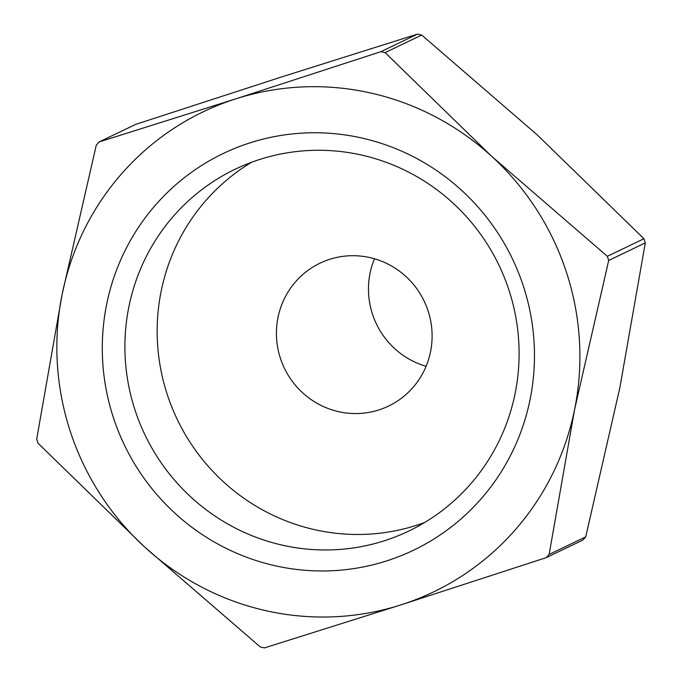 <?xml version="1.0" encoding="UTF-8"?>
<svg xmlns="http://www.w3.org/2000/svg" width="682" height="682" viewBox="0 0 682 682"><rect width="100%" height="100%" fill="white"/><g stroke="black" fill="none" stroke-linecap="round" stroke-linejoin="round"><path stroke-width="1.02" d="M421.715 35.046L385.117 52.616A306.184 299.492 -115.6 0 0 380.914 51.67L417.512 34.1A306.184 299.492 64.4 0 1 421.715 35.046L537.152 134.814L643.944 238.743A306.184 299.492 64.4 0 1 644.626 240.806A306.184 299.492 64.4 0 1 645.3 242.886L608.702 260.456A306.184 299.492 -115.6 0 0 608.029 258.384A306.184 299.492 -115.6 0 0 607.347 256.313L491.91 156.536A266.253 260.43 64.4 0 1 566.486 272.382A266.253 260.43 64.4 0 1 574.594 409.515L608.702 260.456M549.129 554.423L574.594 409.515A266.253 260.43 64.4 0 1 401.067 604.84A266.253 260.43 64.4 0 1 144.848 547.186A266.253 260.43 64.4 0 1 70.263 431.348A266.253 260.43 64.4 0 1 62.164 294.206L36.7 439.114A306.184 299.492 -115.6 0 0 37.374 441.194A306.184 299.492 -115.6 0 0 38.056 443.257L144.848 547.186L260.285 646.954A306.184 299.492 -115.6 0 0 264.488 647.9L401.067 604.84L546.291 557.629A306.184 299.492 -115.6 0 0 549.129 554.423L585.727 536.853A306.184 299.492 64.4 0 1 582.888 540.05L546.291 557.629M607.347 256.313L643.944 238.743M508.994 290.217A200.661 196.271 64.4 0 1 408.859 531.014A200.661 196.271 64.4 0 1 135.01 410.027A200.661 196.271 64.4 0 1 235.154 169.23A200.661 196.271 64.4 0 1 508.994 290.217M424.622 522.514A200.661 196.271 64.4 0 1 167.269 394.537A200.661 196.271 64.4 0 1 251.641 162.239M523.392 286.184A219.996 215.188 64.4 0 1 386.703 560.894A219.996 215.188 64.4 0 1 113.365 417.537A219.996 215.188 64.4 0 1 250.055 142.836A219.996 215.188 64.4 0 1 523.392 286.184M280.413 358.289A79.248 77.518 64.4 0 1 319.96 263.192A79.248 77.518 64.4 0 1 428.117 310.975A79.248 77.518 64.4 0 1 388.561 406.071A79.248 77.518 64.4 0 1 280.413 358.289M374.478 258.776A79.248 77.518 -115.6 0 0 372.457 314.095A79.248 77.518 -115.6 0 0 426.097 366.294M417.512 34.1L280.933 77.16L135.709 124.371L99.112 141.95A306.184 299.492 -115.6 0 0 96.273 145.147L62.164 294.206A266.253 260.43 64.4 0 1 235.691 98.881A266.253 260.43 64.4 0 1 491.91 156.536L385.117 52.616M380.914 51.67L235.691 98.881L99.112 141.95M645.3 242.886L619.836 387.794L585.727 536.853"/></g></svg>
